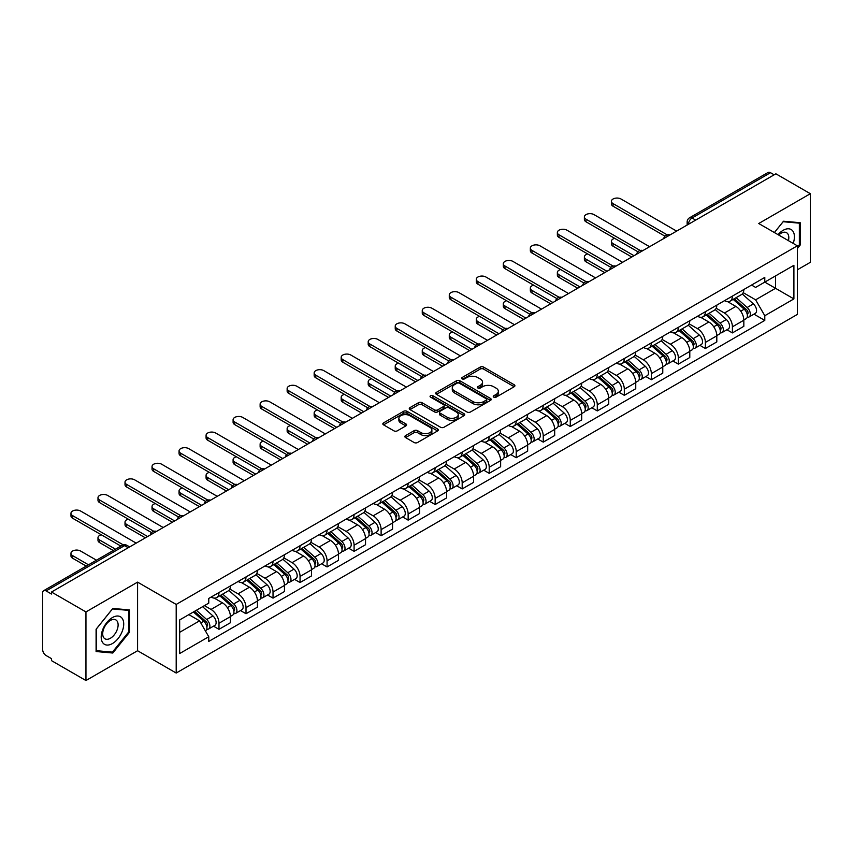 <?xml version="1.0" encoding="UTF-8"?>
<svg xmlns="http://www.w3.org/2000/svg" width="853" height="853" viewBox="0 0 853 853"><rect width="100%" height="100%" fill="white"/><g stroke="black" fill="none" stroke-linecap="round" stroke-linejoin="round"><path stroke-width="1.28" d="M493.759 397.146A1.685 0.97 0 0 0 496.137 397.146L514.199 386.718A2.41 1.386 0 0 0 514.903 385.737A2.41 1.386 0 0 0 514.199 384.756L483.598 367.089A2.41 1.386 0 0 0 480.196 367.089L462.134 377.516A1.685 0.97 0 0 0 461.644 378.199A1.685 0.97 0 0 0 462.134 378.892A1.685 0.97 0 0 0 464.512 378.892L466.847 377.538A7.698 4.446 0 0 1 477.733 377.538L480.282 379.009A7.698 4.446 0 0 1 482.531 382.155A7.698 4.446 0 0 1 480.282 385.3L477.947 386.644A1.685 0.97 0 0 0 477.456 387.337A1.685 0.97 0 0 0 477.947 388.019A1.685 0.97 0 0 0 480.324 388.019L482.659 386.665A7.698 4.446 0 0 1 493.546 386.665L496.094 388.136A7.698 4.446 0 0 1 498.344 391.282A7.698 4.446 0 0 1 496.094 394.427L493.759 395.771A1.685 0.97 0 0 0 493.269 396.464A1.685 0.97 0 0 0 493.759 397.146L493.759 395.771M405.559 435.606A2.41 1.386 0 0 0 404.855 436.587A2.41 1.386 0 0 0 405.559 437.568L414.142 442.526A2.41 1.386 0 0 0 417.543 442.526L437.61 430.936A2.41 1.386 0 0 0 438.314 429.955A2.41 1.386 0 0 0 437.61 428.974L406.998 411.306A2.41 1.386 0 0 0 403.597 411.306L383.541 422.896A2.41 1.386 0 0 0 382.837 423.877A2.41 1.386 0 0 0 383.541 424.858L393.915 430.84A2.41 1.386 0 0 0 397.306 430.84L405.9 425.882A2.41 1.386 0 0 0 406.604 424.901A2.41 1.386 0 0 0 405.9 423.92L400.75 420.955A6.429 3.711 0 0 1 398.873 418.322A6.429 3.711 0 0 1 402.84 414.899A6.429 3.711 0 0 1 409.845 415.699L429.997 427.332A6.429 3.711 0 0 1 431.885 429.955A6.429 3.711 0 0 1 427.907 433.388A6.429 3.711 0 0 1 420.902 432.588L417.543 430.648A2.41 1.386 0 0 0 414.142 430.648L405.559 435.606L405.559 437.568M176.198 604.436L137.578 582.13L85.95 611.932L51.489 592.035L775.878 173.809L810.35 193.706L758.733 223.507L797.363 245.813L176.198 604.436L176.198 673.038L797.363 314.416L797.363 245.813M467.017 411.999A2.41 1.386 0 0 0 470.419 411.999L490.486 400.409A2.41 1.386 0 0 0 491.189 399.428A2.41 1.386 0 0 0 490.486 398.447L459.884 380.779A2.41 1.386 0 0 0 456.483 380.779L436.416 392.359A2.41 1.386 0 0 0 435.712 393.34A2.41 1.386 0 0 0 436.416 394.321L467.017 411.999M431.223 397.509A1.685 0.97 0 0 1 432.929 397.754L464.011 415.699L443.986 427.257A2.41 1.386 0 0 1 440.585 427.257L409.973 409.589L409.973 407.627A2.41 1.386 0 0 0 409.269 408.608A2.41 1.386 0 0 0 409.973 409.589M409.973 407.627L418.567 402.669A2.41 1.386 0 0 1 421.968 402.669L434.38 409.835A2.41 1.386 0 0 0 437.781 409.835L443.475 406.55A2.41 1.386 0 0 0 444.178 405.57A2.41 1.386 0 0 0 443.475 404.589L430.552 397.125A1.685 0.97 0 0 1 430.061 396.432A1.685 0.97 0 0 1 431.096 395.536A1.685 0.97 0 0 1 432.929 395.749L464.043 413.716A2.41 1.386 0 0 1 464.746 414.697A2.41 1.386 0 0 1 464.043 415.678L464.043 413.716M85.95 611.932L85.95 680.534L51.489 660.638L51.489 658.633L46.115 655.541A4.894 2.826 -120 0 1 42.65 649.538L42.65 592.931A4.894 2.826 -120 0 1 43.663 590.692L122.128 545.387A4.894 2.826 60 0 1 124.581 545.632L46.115 590.926A4.894 2.826 -120 0 0 43.663 590.692M797.363 269.815L810.35 262.308L810.35 193.706M85.95 680.534L137.578 650.732L176.198 673.038M51.489 592.035L51.489 594.029L46.115 590.926M695.675 220.106L692.039 218.005A4.894 2.826 60 0 0 689.597 217.76L768.063 172.466A4.894 2.826 60 0 1 770.515 172.701L692.039 218.005A4.894 2.826 120 0 0 688.574 224.008L688.574 224.211M774.151 174.801L770.515 172.701M732.396 296.108A11.27 6.504 60 0 1 730.072 301.173L741.502 294.573A11.27 6.504 -120 0 0 743.837 289.508M716.179 308.242L724.432 313.019A11.27 6.504 60 0 1 732.407 326.816L743.837 320.216A11.27 6.504 -120 0 0 735.862 306.419L727.684 301.685M743.837 320.216L743.837 326.315L732.407 332.915L726.916 329.748M730.072 301.173A11.27 6.504 60 0 1 724.517 300.661M732.407 326.816L732.407 332.915M705.378 311.718A11.27 6.504 60 0 1 703.043 316.772L714.483 310.172A11.27 6.504 -120 0 0 716.808 305.118M699.897 345.348L705.378 348.514L716.808 341.914L716.808 335.815A11.27 6.504 -120 0 0 708.843 322.018L700.665 317.295M703.043 316.772A11.27 6.504 60 0 1 697.498 316.26M689.16 323.852L697.413 328.618A11.27 6.504 60 0 1 705.378 342.416L705.378 348.514M678.359 327.317A11.27 6.504 60 0 1 676.024 332.371L687.454 325.771A11.27 6.504 -120 0 0 689.789 320.717M672.878 360.958L678.359 364.114L689.789 357.514L689.789 351.415A11.27 6.504 -120 0 0 681.824 337.617L673.635 332.894M676.024 332.371A11.27 6.504 60 0 1 670.479 331.86M662.131 339.451L670.394 344.217A11.27 6.504 60 0 1 678.359 358.015L678.359 364.114M651.34 342.917A11.27 6.504 60 0 1 649.005 347.971L660.435 341.371A11.27 6.504 -120 0 0 662.77 336.317M645.86 376.557L651.34 379.724L662.77 373.124L662.77 367.014A11.27 6.504 -120 0 0 654.805 353.217L646.617 348.493M649.005 347.971A11.27 6.504 60 0 1 643.45 347.47M635.112 355.051L643.365 359.817A11.27 6.504 60 0 1 651.34 373.614L651.34 379.724M624.311 358.516A11.27 6.504 60 0 1 621.976 363.581L633.416 356.97A11.27 6.504 -120 0 0 635.752 351.916M618.83 392.156L624.311 395.323L635.752 388.723L635.752 382.624A11.27 6.504 -120 0 0 627.776 368.816L619.598 364.092M621.976 363.581A11.27 6.504 60 0 1 616.431 363.069M608.093 370.65L616.346 375.416A11.27 6.504 60 0 1 624.311 389.224L624.311 395.323M597.292 374.115A11.27 6.504 60 0 1 594.957 379.18L606.387 372.58A11.27 6.504 -120 0 0 608.722 367.515M591.811 407.755L597.292 410.922L608.722 404.322L608.722 398.223A11.27 6.504 -120 0 0 600.757 384.415L592.579 379.692M594.957 379.18A11.27 6.504 60 0 1 589.412 378.668M581.064 386.249L589.327 391.015A11.27 6.504 60 0 1 597.292 404.823L597.292 410.922M570.273 389.714A11.27 6.504 60 0 1 567.938 394.779L579.368 388.179A11.27 6.504 -120 0 0 581.703 383.114M564.793 423.355L570.273 426.521L581.703 419.921L581.703 413.822A11.27 6.504 -120 0 0 573.738 400.025L565.55 395.291M567.938 394.779A11.27 6.504 60 0 1 562.394 394.267M554.045 401.848L562.298 406.625A11.27 6.504 60 0 1 570.273 420.422L570.273 426.521M543.244 405.324A11.27 6.504 60 0 1 540.919 410.378L552.349 403.778A11.27 6.504 -120 0 0 554.685 398.724M537.763 438.954L543.244 442.121L554.685 435.52L554.685 429.422A11.27 6.504 -120 0 0 546.709 415.624L538.531 410.901M540.919 410.378A11.27 6.504 60 0 1 535.364 409.866M527.026 417.458L535.279 422.224A11.27 6.504 60 0 1 543.244 436.022L543.244 442.121M516.225 420.924A11.27 6.504 60 0 1 513.89 425.978L525.32 419.377A11.27 6.504 -120 0 0 527.655 414.323M510.744 454.564L516.225 457.72L527.655 451.12L527.655 445.021A11.27 6.504 -120 0 0 519.69 431.223L511.512 426.5M513.89 425.978A11.27 6.504 60 0 1 508.345 425.466M499.997 433.057L508.26 437.824A11.27 6.504 60 0 1 516.225 451.621L516.225 457.72M489.206 436.523A11.27 6.504 60 0 1 486.871 441.577L498.301 434.977A11.27 6.504 -120 0 0 500.636 429.923M483.726 470.163L489.206 473.33L500.636 466.719L500.636 460.62A11.27 6.504 -120 0 0 492.671 446.823L484.483 442.099M486.871 441.577A11.27 6.504 60 0 1 481.327 441.076M472.978 448.657L481.241 453.423A11.27 6.504 60 0 1 489.206 467.22L489.206 473.33M462.187 452.122A11.27 6.504 60 0 1 459.852 457.176L471.282 450.576A11.27 6.504 -120 0 0 473.618 445.522M456.696 485.762L462.187 488.929L473.618 482.329L473.618 476.23A11.27 6.504 -120 0 0 465.642 462.422L457.464 457.698M459.852 457.176A11.27 6.504 60 0 1 454.297 456.675M445.959 464.256L454.212 469.022A11.27 6.504 60 0 1 462.187 482.83L462.187 488.929M435.158 467.721A11.27 6.504 60 0 1 432.823 472.786L444.264 466.186A11.27 6.504 -120 0 0 446.588 461.121M429.677 501.361L435.158 504.528L446.588 497.928L446.588 491.829A11.27 6.504 -120 0 0 438.623 478.021L430.445 473.298M432.823 472.786A11.27 6.504 60 0 1 427.278 472.274M418.94 479.855L427.193 484.621A11.27 6.504 60 0 1 435.158 498.429L435.158 504.528M408.139 483.32A11.27 6.504 60 0 1 405.804 488.385L417.234 481.785A11.27 6.504 -120 0 0 419.569 476.72M402.659 516.961L408.139 520.127L419.569 513.527L419.569 507.428A11.27 6.504 -120 0 0 411.604 493.62L403.416 488.897M405.804 488.385A11.27 6.504 60 0 1 400.26 487.873M391.911 495.454L400.174 500.231A11.27 6.504 60 0 1 408.139 514.028L408.139 520.127M381.12 498.93A11.27 6.504 60 0 1 378.785 503.984L390.216 497.384A11.27 6.504 -120 0 0 392.551 492.33M375.64 532.56L381.12 535.727L392.551 529.127L392.551 523.028A11.27 6.504 -120 0 0 384.586 509.23L376.397 504.507M378.785 503.984A11.27 6.504 60 0 1 373.241 503.473M364.892 511.064L373.145 515.83A11.27 6.504 60 0 1 381.12 529.628L381.12 535.727M354.091 514.53A11.27 6.504 60 0 1 351.767 519.584L363.197 512.984A11.27 6.504 -120 0 0 365.532 507.93M348.61 548.17L354.091 551.326L365.532 544.726L365.532 538.627A11.27 6.504 -120 0 0 357.556 524.83L349.378 520.106M351.767 519.584A11.27 6.504 60 0 1 346.211 519.072M337.873 526.664L346.126 531.43A11.27 6.504 60 0 1 354.091 545.227L354.091 551.326M327.072 530.129A11.27 6.504 60 0 1 324.737 535.183L336.167 528.583A11.27 6.504 -120 0 0 338.502 523.529M321.592 563.769L327.072 566.925L338.502 560.325L338.502 554.226A11.27 6.504 -120 0 0 330.537 540.429L322.359 535.705M324.737 535.183A11.27 6.504 60 0 1 319.193 534.682M310.844 542.263L319.107 547.029A11.27 6.504 60 0 1 327.072 560.826L327.072 566.925M300.053 545.728A11.27 6.504 60 0 1 297.718 550.782L309.149 544.182A11.27 6.504 -120 0 0 311.484 539.128M294.573 579.368L300.053 582.535L311.484 575.935L311.484 569.825A11.27 6.504 -120 0 0 303.519 556.028L295.33 551.305M297.718 550.782A11.27 6.504 60 0 1 292.174 550.281M283.825 557.862L292.089 562.628A11.27 6.504 60 0 1 300.053 576.436L300.053 582.535M273.024 561.327A11.27 6.504 60 0 1 270.7 566.392L282.13 559.792A11.27 6.504 -120 0 0 284.465 554.727M267.543 594.967L273.024 598.134L284.465 591.534L284.465 585.435A11.27 6.504 -120 0 0 276.489 571.627L268.311 566.904M270.7 566.392A11.27 6.504 60 0 1 265.144 565.88M256.806 573.461L265.059 578.227A11.27 6.504 60 0 1 273.024 592.035L273.024 598.134M246.005 576.927A11.27 6.504 60 0 1 243.67 581.991L255.111 575.391A11.27 6.504 -120 0 0 257.435 570.326M240.525 610.567L246.005 613.733L257.435 607.133L257.435 601.034A11.27 6.504 -120 0 0 249.471 587.227L241.292 582.503M243.67 581.991A11.27 6.504 60 0 1 238.126 581.479M229.788 589.06L238.04 593.827A11.27 6.504 60 0 1 246.005 607.635L246.005 613.733M218.986 592.536A11.27 6.504 60 0 1 216.651 597.59L228.082 590.99A11.27 6.504 -120 0 0 230.417 585.936M213.506 626.166L218.986 629.333L230.417 622.733L230.417 616.634A11.27 6.504 -120 0 0 222.452 602.836L214.263 598.113M216.651 597.59A11.27 6.504 60 0 1 211.107 597.079M204.432 605.63L211.022 609.437A11.27 6.504 60 0 1 218.986 623.234L218.986 629.333M751.546 285.062L755.609 287.408L793.898 265.315L775.537 275.914L775.537 288.314L755.609 299.819L743.198 292.643M179.663 632.329L199.581 620.835L208.761 636.733L179.663 653.537L179.663 619.928L208.761 603.135L208.761 598.433L764.789 277.417L764.789 282.108L793.898 298.913L764.789 315.717L755.609 299.819M793.898 265.315L793.898 298.913M208.761 636.733L208.761 641.435L764.789 320.419L764.789 315.717M797.363 248.554L800.221 245.003L800.221 222.718L783.502 221.226L774.396 232.549L783.15 221.716L799.346 223.166L799.346 244.758L797.363 247.231M137.578 582.13L137.578 650.732M96.09 651.532L112.799 653.025L129.517 632.222L129.517 609.938L112.799 608.445L96.09 629.237L96.09 651.532M199.581 620.835L188.844 614.629M753.945 314.149L764.789 320.419M799.346 244.502L800.221 245.003M111.039 652.001L112.799 653.025M128.654 631.732L129.517 632.222M494.431 397.381L496.094 396.421A7.698 4.446 0 0 0 498.344 393.286L498.344 391.282M482.531 382.155L482.531 384.149A7.698 4.446 0 0 1 480.282 387.294L478.618 388.254M514.167 386.74L483.598 369.082A2.41 1.386 0 0 0 480.196 369.082L462.806 379.127M490.486 398.447L490.486 400.409L459.884 382.784A2.41 1.386 0 0 0 456.483 382.784L436.448 394.342M486.231 400.121A1.685 0.97 0 0 0 486.722 399.428A1.685 0.97 0 0 0 486.231 398.746L459.372 383.232A1.685 0.97 0 0 0 456.984 383.232L454.521 384.66A7.698 4.446 0 0 0 452.271 387.795A7.698 4.446 0 0 0 454.521 390.941L472.882 401.539A7.698 4.446 0 0 0 483.768 401.539L486.231 400.121L486.231 402.115A1.685 0.97 0 0 0 486.722 401.432L486.722 399.428M452.271 387.795L452.271 389.8A7.698 4.446 0 0 0 454.521 392.934L454.521 390.941M486.231 402.115L483.768 403.544A7.698 4.446 0 0 1 472.882 403.544L454.521 392.934M410.005 409.611L418.567 404.674L418.567 402.669M444.178 405.57L444.178 407.563A2.41 1.386 0 0 1 443.475 408.544L437.781 411.839A2.41 1.386 0 0 1 434.38 411.839L421.968 404.674A2.41 1.386 0 0 0 418.567 404.674M447.26 417.266A6.429 3.711 0 0 0 454.265 418.077A6.429 3.711 0 0 0 458.232 414.643A6.429 3.711 0 0 0 456.355 412.02L449.254 407.926A2.41 1.386 0 0 0 445.852 407.926L440.159 411.21A2.41 1.386 0 0 0 439.455 412.191A2.41 1.386 0 0 0 440.159 413.172L447.26 417.266L447.26 419.271A6.429 3.711 0 0 0 454.265 420.081A6.429 3.711 0 0 0 458.232 416.648L458.232 414.643M439.455 412.191L439.455 414.195A2.41 1.386 0 0 0 440.159 415.176L440.159 413.172M447.26 419.271L440.159 415.176M431.885 429.955L431.885 431.959A6.429 3.711 0 0 1 427.907 435.393A6.429 3.711 0 0 1 420.902 434.582L417.543 432.642A2.41 1.386 0 0 0 414.142 432.642L405.591 437.589M398.873 418.322L398.873 420.326A6.429 3.711 0 0 0 400.75 422.949L400.75 420.955M405.868 425.903L400.75 422.949M437.578 430.957L406.998 413.31A2.41 1.386 0 0 0 403.597 413.31L383.573 424.869M733.185 299.371L744.2 309.202A6.12 3.54 60 0 1 746.119 318.67L743.837 319.992M733.473 299.638L738.655 302.623M614.693 238.35A5.63 3.252 -0 0 0 611.409 241.314A5.63 3.252 -0 0 0 613.051 243.606L634.014 255.708M734.294 298.731L746.546 309.66A2.943 1.695 60 0 1 747.473 314.213A2.943 1.695 60 0 1 747.207 314.32M736.128 297.676L747.143 307.496A6.12 3.54 60 0 1 749.062 316.964A6.12 3.54 60 0 1 747.217 317.167M742.27 293.986L753.38 303.903A6.12 3.54 60 0 1 755.3 313.371L749.062 316.964M631.764 257.009L613.051 246.208A5.63 3.252 180 0 1 611.409 243.915L611.409 241.314M664.977 236.185L613.051 206.202A5.63 3.252 180 0 1 611.409 203.91L611.409 201.308A5.63 3.252 -0 0 0 613.051 203.611L667.217 234.874M676.621 231.11L621.027 199.005A5.63 3.252 -0 0 0 614.885 198.301A5.63 3.252 -0 0 0 611.409 201.308M706.167 314.97L717.17 324.801A6.12 3.54 60 0 1 719.1 334.269L716.808 335.592M706.455 315.237L711.637 318.222M587.664 253.959A5.63 3.252 -0 0 0 584.38 256.913A5.63 3.252 -0 0 0 586.032 259.216L606.995 271.307M707.276 314.33L719.527 325.27A2.943 1.695 60 0 1 720.444 329.812A2.943 1.695 60 0 1 720.177 329.919M709.11 313.275L720.113 323.095A6.12 3.54 60 0 1 722.043 332.574A6.12 3.54 60 0 1 720.188 332.766M715.251 309.586L726.351 319.502A6.12 3.54 60 0 1 728.281 328.97L722.043 332.574M604.745 272.608L586.032 261.807A5.63 3.252 180 0 1 584.38 259.515L584.38 256.913M679.137 330.58L690.152 340.4A6.12 3.54 60 0 1 692.071 349.869L689.789 351.191M679.436 330.836L684.618 333.832M560.645 269.559A5.63 3.252 -0 0 0 557.361 272.512A5.63 3.252 -0 0 0 559.014 274.815L579.965 286.917M680.246 329.93L692.508 340.869A2.943 1.695 60 0 1 693.425 345.412A2.943 1.695 60 0 1 693.158 345.518M682.08 328.874L693.094 338.705A6.12 3.54 60 0 1 695.014 348.173A6.12 3.54 60 0 1 693.169 348.365M688.222 325.185L699.332 335.101A6.12 3.54 60 0 1 701.251 344.569L695.014 348.173M577.716 288.207L559.014 277.417A5.63 3.252 180 0 1 557.361 275.114L557.361 272.512M793.194 243.404A15.919 9.191 120 0 0 792.906 231.184A15.919 9.191 120 0 0 778.053 234.66M788.428 240.653A10.897 6.291 120 0 0 787.777 233.818A10.897 6.291 120 0 0 786.551 232.688A10.897 6.291 120 0 0 778.714 235.044M798.28 222.548L799.346 223.166M122.203 618.404A15.919 9.191 120 0 0 106.828 622.53A15.919 9.191 120 0 0 102.701 642.661A15.919 9.191 120 0 0 118.087 638.545A15.919 9.191 120 0 0 122.203 618.404M117.085 621.048A10.897 6.291 120 0 0 115.859 619.907A10.897 6.291 120 0 0 105.719 624.993A10.897 6.291 120 0 0 103.735 637.649A10.897 6.291 120 0 0 104.951 638.79A10.897 6.291 120 0 0 115.102 633.704A10.897 6.291 120 0 0 117.085 621.048M112.457 652.129L96.261 650.679L96.261 629.087L112.457 608.935L128.654 610.385L128.654 631.977L112.457 652.129M127.577 609.767L128.654 610.385M637.959 251.784L586.032 221.812A5.63 3.252 180 0 1 584.38 219.509L584.38 216.907A5.63 3.252 -0 0 0 586.032 219.21L640.198 250.473M649.602 246.709L593.997 214.604A5.63 3.252 -0 0 0 587.866 213.9A5.63 3.252 -0 0 0 584.38 216.907M610.94 267.384L559.014 237.411A5.63 3.252 180 0 1 557.361 235.108L557.361 232.506A5.63 3.252 -0 0 0 559.014 234.81L613.168 266.083M622.583 262.308L566.978 230.214A5.63 3.252 -0 0 0 560.837 229.5A5.63 3.252 -0 0 0 557.361 232.506M652.118 346.179L663.133 356A6.12 3.54 60 0 1 665.052 365.468L662.77 366.79M652.406 346.435L657.588 349.431M533.626 285.158A5.63 3.252 -0 0 0 530.342 288.111A5.63 3.252 -0 0 0 531.995 290.415L552.947 302.516M653.227 345.54L665.479 356.469A2.943 1.695 60 0 1 666.406 361.011A2.943 1.695 60 0 1 666.14 361.118M655.061 344.473L666.076 354.304A6.12 3.54 60 0 1 667.995 363.773A6.12 3.54 60 0 1 666.15 363.964M661.203 340.795L672.313 350.7A6.12 3.54 60 0 1 674.233 360.169L667.995 363.773M550.697 303.817L531.995 293.016A5.63 3.252 180 0 1 530.342 290.713L530.342 288.111M625.1 361.779L636.103 371.599A6.12 3.54 60 0 1 638.033 381.067L635.741 382.389M625.388 362.035L630.57 365.031M506.607 300.757A5.63 3.252 -0 0 0 503.313 303.711A5.63 3.252 -0 0 0 504.965 306.014L525.928 318.116M626.209 361.139L638.46 372.068A2.943 1.695 60 0 1 639.377 376.61A2.943 1.695 60 0 1 639.11 376.717M628.043 360.073L639.046 369.903A6.12 3.54 60 0 1 640.976 379.372A6.12 3.54 60 0 1 639.121 379.564M634.184 356.394L645.284 366.3A6.12 3.54 60 0 1 647.214 375.768L640.976 379.372M523.678 319.417L504.965 308.615A5.63 3.252 180 0 1 503.313 306.312L503.313 303.711M598.07 377.378L609.085 387.198A6.12 3.54 60 0 1 611.004 396.677L608.722 397.988M598.369 377.634L603.551 380.63M479.578 316.356A5.63 3.252 -0 0 0 476.294 319.31A5.63 3.252 -0 0 0 477.947 321.613L498.909 333.715M599.19 376.738L611.441 387.667A2.943 1.695 60 0 1 612.358 392.22A2.943 1.695 60 0 1 612.091 392.327M601.024 375.683L612.027 385.503A6.12 3.54 60 0 1 613.957 394.971A6.12 3.54 60 0 1 612.102 395.174M607.155 371.993L618.265 381.899A6.12 3.54 60 0 1 620.184 391.378L613.957 394.971M496.649 335.016L477.947 324.215A5.63 3.252 180 0 1 476.294 321.912L476.294 319.31M583.91 282.993L531.995 253.01A5.63 3.252 180 0 1 530.342 250.707L530.342 248.106A5.63 3.252 -0 0 0 531.995 250.409L586.15 281.682M595.565 277.907L539.96 245.813A5.63 3.252 -0 0 0 533.818 245.11A5.63 3.252 -0 0 0 530.342 248.106M556.892 298.593L504.965 268.61A5.63 3.252 180 0 1 503.313 266.307L503.313 263.716A5.63 3.252 -0 0 0 504.965 266.008L559.131 297.281M568.535 293.517L512.93 261.413A5.63 3.252 -0 0 0 506.799 260.709A5.63 3.252 -0 0 0 503.313 263.716M529.873 314.192L477.947 284.209A5.63 3.252 180 0 1 476.294 281.916L476.294 279.315A5.63 3.252 -0 0 0 477.947 281.607L532.112 312.88M541.516 309.117L485.911 277.012A5.63 3.252 -0 0 0 479.77 276.308A5.63 3.252 -0 0 0 476.294 279.315M571.052 392.977L582.066 402.808A6.12 3.54 60 0 1 583.985 412.276L581.703 413.598M571.339 393.244L576.521 396.229M452.559 331.956A5.63 3.252 -0 0 0 449.275 334.92A5.63 3.252 -0 0 0 450.928 337.212L471.88 349.314M572.16 392.337L584.412 403.266A2.943 1.695 60 0 1 585.339 407.819A2.943 1.695 60 0 1 585.073 407.926M573.994 391.282L585.009 401.102A6.12 3.54 60 0 1 586.928 410.57A6.12 3.54 60 0 1 585.083 410.773M580.136 387.593L591.246 397.509A6.12 3.54 60 0 1 593.166 406.977L586.928 410.57M469.63 350.615L450.928 339.814A5.63 3.252 180 0 1 449.275 337.511L449.275 334.92M502.844 329.791L450.928 299.808A5.63 3.252 180 0 1 449.275 297.516L449.275 294.914A5.63 3.252 -0 0 0 450.928 297.217L505.083 328.48M514.498 324.716L458.893 292.611A5.63 3.252 -0 0 0 452.751 291.907A5.63 3.252 -0 0 0 449.275 294.914M544.033 408.576L555.036 418.407A6.12 3.54 60 0 1 556.966 427.875L554.674 429.198M544.321 408.843L549.503 411.828M425.54 347.555A5.63 3.252 -0 0 0 422.256 350.519A5.63 3.252 -0 0 0 423.898 352.822L444.861 364.913M545.142 407.937L557.393 418.876A2.943 1.695 60 0 1 558.32 423.419A2.943 1.695 60 0 1 558.043 423.525M546.976 406.881L557.99 416.701A6.12 3.54 60 0 1 559.909 426.18A6.12 3.54 60 0 1 558.054 426.372M553.117 403.192L564.217 413.108A6.12 3.54 60 0 1 566.147 422.576L559.909 426.18M442.611 366.214L423.898 355.413A5.63 3.252 180 0 1 422.256 353.121L422.256 350.519M475.825 345.39L423.898 315.418A5.63 3.252 180 0 1 422.256 313.115L422.256 310.513A5.63 3.252 -0 0 0 423.898 312.816L478.064 344.079M487.468 340.315L431.874 308.21A5.63 3.252 -0 0 0 425.732 307.506A5.63 3.252 -0 0 0 422.256 310.513M517.003 424.176L528.018 434.006A6.12 3.54 60 0 1 529.937 443.475L527.655 444.797M517.302 424.442L522.484 427.438M398.511 363.165A5.63 3.252 -0 0 0 395.227 366.118A5.63 3.252 -0 0 0 396.88 368.421L417.842 380.523M518.123 423.536L530.374 434.476A2.943 1.695 60 0 1 531.291 439.018A2.943 1.695 60 0 1 531.024 439.124M519.957 422.48L530.961 432.311A6.12 3.54 60 0 1 532.89 441.779A6.12 3.54 60 0 1 531.035 441.971M526.088 418.791L537.198 428.707A6.12 3.54 60 0 1 539.117 438.175L532.89 441.779M415.582 381.813L396.88 371.023A5.63 3.252 180 0 1 395.227 368.72L395.227 366.118M448.806 360.99L396.88 331.017A5.63 3.252 180 0 1 395.227 328.714L395.227 326.113A5.63 3.252 -0 0 0 396.88 328.416L451.045 359.689M460.449 355.914L404.844 323.809A5.63 3.252 -0 0 0 398.703 323.106A5.63 3.252 -0 0 0 395.227 326.113M489.985 439.785L500.999 449.606A6.12 3.54 60 0 1 502.918 459.074L500.636 460.396M490.272 440.041L495.465 443.038M371.492 378.764A5.63 3.252 -0 0 0 368.208 381.717A5.63 3.252 -0 0 0 369.861 384.021L390.813 396.123M491.093 439.135L503.345 450.075A2.943 1.695 60 0 1 504.272 454.617A2.943 1.695 60 0 1 504.006 454.724M492.927 438.079L503.942 447.91A6.12 3.54 60 0 1 505.861 457.379A6.12 3.54 60 0 1 504.016 457.571M499.069 434.39L510.179 444.306A6.12 3.54 60 0 1 512.099 453.775L505.861 457.379M388.563 397.423L369.861 386.622A5.63 3.252 180 0 1 368.208 384.319L368.208 381.717M421.787 376.599L369.861 346.617A5.63 3.252 180 0 1 368.208 344.313L368.208 341.712A5.63 3.252 -0 0 0 369.861 344.015L424.016 375.288M433.431 371.513L377.826 339.419A5.63 3.252 -0 0 0 371.684 338.716A5.63 3.252 -0 0 0 368.208 341.712M462.966 455.385L473.98 465.205A6.12 3.54 60 0 1 475.899 474.673L473.618 475.995M463.254 455.641L468.436 458.637M344.473 394.363A5.63 3.252 -0 0 0 341.189 397.317A5.63 3.252 -0 0 0 342.831 399.62L363.794 411.722M464.075 454.745L476.326 465.674A2.943 1.695 60 0 1 477.253 470.216A2.943 1.695 60 0 1 476.987 470.323M465.909 453.679L476.923 463.51A6.12 3.54 60 0 1 478.842 472.978A6.12 3.54 60 0 1 476.998 473.17M472.05 450L483.161 459.906A6.12 3.54 60 0 1 485.08 469.374L478.842 472.978M361.544 413.023L342.831 402.221A5.63 3.252 180 0 1 341.189 399.918L341.189 397.317M394.758 392.199L342.831 362.216A5.63 3.252 180 0 1 341.189 359.913L341.189 357.322A5.63 3.252 -0 0 0 342.831 359.614L396.997 390.887M406.412 387.123L350.807 355.019A5.63 3.252 -0 0 0 344.665 354.315A5.63 3.252 -0 0 0 341.189 357.322M435.947 470.984L446.951 480.804A6.12 3.54 60 0 1 448.881 490.283L446.588 491.595M436.235 471.24L441.417 474.236M317.444 409.962A5.63 3.252 -0 0 0 314.16 412.916A5.63 3.252 -0 0 0 315.813 415.219L336.775 427.321M437.056 470.344L449.307 481.273A2.943 1.695 60 0 1 450.224 485.826A2.943 1.695 60 0 1 449.957 485.922M438.89 469.289L449.894 479.109A6.12 3.54 60 0 1 451.823 488.577A6.12 3.54 60 0 1 449.968 488.78M445.031 465.599L456.131 475.505A6.12 3.54 60 0 1 458.061 484.984L451.823 488.577M334.525 428.622L315.813 417.821A5.63 3.252 180 0 1 314.16 415.518L314.16 412.916M367.739 407.798L315.813 377.815A5.63 3.252 180 0 1 314.16 375.523L314.16 372.921A5.63 3.252 -0 0 0 315.813 375.213L369.978 406.486M379.382 402.723L323.777 370.618A5.63 3.252 -0 0 0 317.647 369.914A5.63 3.252 -0 0 0 314.16 372.921M408.918 486.583L419.932 496.414A6.12 3.54 60 0 1 421.851 505.882L419.569 507.194M409.216 486.85L414.398 489.835M290.425 425.562A5.63 3.252 -0 0 0 287.141 428.526A5.63 3.252 -0 0 0 288.794 430.818L309.746 442.92M410.026 485.943L422.288 496.872A2.943 1.695 60 0 1 423.205 501.425A2.943 1.695 60 0 1 422.939 501.532M411.86 484.888L422.875 494.708A6.12 3.54 60 0 1 424.794 504.176A6.12 3.54 60 0 1 422.949 504.379M418.002 481.199L429.112 491.115A6.12 3.54 60 0 1 431.032 500.583L424.794 504.176M307.496 444.221L288.794 433.42A5.63 3.252 180 0 1 287.141 431.117L287.141 428.526M340.72 423.397L288.794 393.414A5.63 3.252 180 0 1 287.141 391.122L287.141 388.52A5.63 3.252 -0 0 0 288.794 390.823L342.949 422.086M352.364 418.322L296.759 386.217A5.63 3.252 -0 0 0 290.617 385.513A5.63 3.252 -0 0 0 287.141 388.52M381.899 502.182L392.913 512.013A6.12 3.54 60 0 1 394.832 521.482L392.551 522.804M382.187 502.449L387.369 505.434M263.406 441.161A5.63 3.252 -0 0 0 260.122 444.125A5.63 3.252 -0 0 0 261.775 446.418L282.727 458.519M383.008 501.543L395.259 512.482A2.943 1.695 60 0 1 396.187 517.025A2.943 1.695 60 0 1 395.92 517.131M384.842 500.487L395.856 510.307A6.12 3.54 60 0 1 397.775 519.776A6.12 3.54 60 0 1 395.931 519.978M390.983 496.798L402.094 506.714A6.12 3.54 60 0 1 404.013 516.182L397.775 519.776M280.477 459.82L261.775 449.019A5.63 3.252 180 0 1 260.122 446.727L260.122 444.125M313.691 438.996L261.775 409.024A5.63 3.252 180 0 1 260.122 406.721L260.122 404.119A5.63 3.252 -0 0 0 261.775 406.423L315.93 437.685M325.345 433.921L269.74 401.816A5.63 3.252 -0 0 0 263.598 401.113A5.63 3.252 -0 0 0 260.122 404.119M354.88 517.782L365.884 527.612A6.12 3.54 60 0 1 367.814 537.081L365.521 538.403M355.168 518.048L360.35 521.044M236.388 456.771A5.63 3.252 -0 0 0 233.093 459.724A5.63 3.252 -0 0 0 234.746 462.027L255.708 474.129M355.989 517.142L368.24 528.082A2.943 1.695 60 0 1 369.168 532.624A2.943 1.695 60 0 1 368.891 532.73M357.823 516.086L368.837 525.906A6.12 3.54 60 0 1 370.756 535.385A6.12 3.54 60 0 1 368.901 535.577M363.964 512.397L375.064 522.313A6.12 3.54 60 0 1 376.994 531.782L370.756 535.385M253.458 475.42L234.746 464.629A5.63 3.252 180 0 1 233.093 462.326L233.093 459.724M286.672 454.596L234.746 424.623A5.63 3.252 180 0 1 233.093 422.32L233.093 419.719A5.63 3.252 -0 0 0 234.746 422.022L288.911 453.295M298.315 449.52L242.721 417.416A5.63 3.252 -0 0 0 236.58 416.712A5.63 3.252 -0 0 0 233.093 419.719M327.851 533.392L338.865 543.212A6.12 3.54 60 0 1 340.784 552.68L338.502 554.002M328.149 533.647L333.331 536.644M209.358 472.37A5.63 3.252 -0 0 0 206.074 475.324A5.63 3.252 -0 0 0 207.727 477.627L228.689 489.729M328.97 532.741L341.221 543.681A2.943 1.695 60 0 1 342.138 548.223A2.943 1.695 60 0 1 341.872 548.33M330.804 531.686L341.808 541.516A6.12 3.54 60 0 1 343.738 550.985A6.12 3.54 60 0 1 341.882 551.177M336.935 527.996L348.045 537.912A6.12 3.54 60 0 1 349.965 547.381L343.738 550.985M226.429 491.029L207.727 480.228A5.63 3.252 180 0 1 206.074 477.925L206.074 475.324M259.653 470.206L207.727 440.223A5.63 3.252 180 0 1 206.074 437.92L206.074 435.318A5.63 3.252 -0 0 0 207.727 437.621L261.892 468.894M271.297 465.12L215.692 433.025A5.63 3.252 -0 0 0 209.55 432.311A5.63 3.252 -0 0 0 206.074 435.318M300.832 548.991L311.846 558.811A6.12 3.54 60 0 1 313.765 568.279L311.484 569.601M301.12 549.247L306.312 552.243M182.339 487.969A5.63 3.252 -0 0 0 179.055 490.923A5.63 3.252 -0 0 0 180.708 493.226L201.66 505.328M301.941 548.351L314.192 559.28A2.943 1.695 60 0 1 315.12 563.822A2.943 1.695 60 0 1 314.853 563.929M303.775 547.285L314.789 557.116A6.12 3.54 60 0 1 316.708 566.584A6.12 3.54 60 0 1 314.864 566.776M309.916 543.606L321.027 553.512A6.12 3.54 60 0 1 322.946 562.98L316.708 566.584M199.41 506.629L180.708 495.828A5.63 3.252 180 0 1 179.055 493.524L179.055 490.923M232.634 485.805L180.708 455.822A5.63 3.252 180 0 1 179.055 453.519L179.055 450.928A5.63 3.252 -0 0 0 180.708 453.22L234.863 484.493M244.278 480.729L188.673 448.625A5.63 3.252 -0 0 0 182.531 447.921A5.63 3.252 -0 0 0 179.055 450.928M273.813 564.59L284.817 574.41A6.12 3.54 60 0 1 286.747 583.889L284.454 585.201M274.101 564.846L279.283 567.842M155.321 503.569A5.63 3.252 -0 0 0 152.037 506.522A5.63 3.252 -0 0 0 153.679 508.825L174.641 520.927M274.922 563.95L287.173 574.879A2.943 1.695 60 0 1 288.101 579.422A2.943 1.695 60 0 1 287.824 579.528M276.756 562.884L287.77 572.715A6.12 3.54 60 0 1 289.689 582.183A6.12 3.54 60 0 1 287.834 582.386M282.897 559.205L293.997 569.111A6.12 3.54 60 0 1 295.927 578.579L289.689 582.183M172.391 522.228L153.679 511.427A5.63 3.252 180 0 1 152.037 509.124L152.037 506.522M205.605 501.404L153.679 471.421A5.63 3.252 180 0 1 152.037 469.129L152.037 466.527A5.63 3.252 -0 0 0 153.679 468.819L207.844 500.093M217.248 496.329L161.654 464.224A5.63 3.252 -0 0 0 155.513 463.52A5.63 3.252 -0 0 0 152.037 466.527M246.784 580.189L257.798 590.02A6.12 3.54 60 0 1 259.717 599.488L257.435 600.8M247.082 580.456L252.264 583.441M128.291 519.168A5.63 3.252 -0 0 0 125.007 522.132A5.63 3.252 -0 0 0 126.66 524.424L147.622 536.526M247.903 579.55L260.154 590.479A2.943 1.695 60 0 1 261.071 595.031A2.943 1.695 60 0 1 260.805 595.138M249.737 578.494L260.741 588.314A6.12 3.54 60 0 1 262.671 597.782A6.12 3.54 60 0 1 260.815 597.985M255.868 574.805L266.978 584.71A6.12 3.54 60 0 1 268.898 594.189L262.671 597.782M145.373 537.827L126.66 527.026A5.63 3.252 180 0 1 125.007 524.723L125.007 522.132M178.586 517.003L126.66 487.02A5.63 3.252 180 0 1 125.007 484.728L125.007 482.126A5.63 3.252 -0 0 0 126.66 484.429L180.825 515.692M190.23 511.928L134.625 479.823A5.63 3.252 -0 0 0 128.483 479.119A5.63 3.252 -0 0 0 125.007 482.126M219.765 595.789L230.779 605.619A6.12 3.54 60 0 1 232.698 615.088L230.417 616.41M220.063 596.055L225.245 599.041M101.272 534.767A5.63 3.252 -0 0 0 97.988 537.731A5.63 3.252 -0 0 0 99.641 540.024L115.528 549.204M220.874 595.149L233.125 606.078A2.943 1.695 60 0 1 234.053 610.631A2.943 1.695 60 0 1 233.786 610.737M222.708 594.093L233.722 603.913A6.12 3.54 60 0 1 235.641 613.382A6.12 3.54 60 0 1 233.797 613.584M228.849 590.404L239.96 600.32A6.12 3.54 60 0 1 241.879 609.788L235.641 613.382M113.268 550.505L99.641 542.625A5.63 3.252 180 0 1 97.988 540.333L97.988 537.731M151.567 532.603L99.641 502.63A5.63 3.252 180 0 1 97.988 500.327L97.988 497.725A5.63 3.252 -0 0 0 99.641 500.029L153.796 531.291M163.211 527.527L107.606 495.422A5.63 3.252 -0 0 0 101.464 494.719A5.63 3.252 -0 0 0 97.988 497.725M193.418 611.996L203.76 621.219A6.12 3.54 60 0 1 205.68 630.687L205.37 630.857M193.524 611.932L198.216 614.64M96.474 560.197L80.587 551.027A5.63 3.252 -0 0 0 74.446 550.324A5.63 3.252 -0 0 0 70.97 553.33A5.63 3.252 -0 0 0 72.612 555.634L88.499 564.803M194.527 611.356L206.106 621.688A2.943 1.695 60 0 1 207.034 626.23A2.943 1.695 60 0 1 206.767 626.337M196.361 610.29L206.703 619.513A6.12 3.54 60 0 1 208.622 628.992A6.12 3.54 60 0 1 206.778 629.183M202.598 606.696L212.941 615.919A6.12 3.54 60 0 1 214.86 625.388L208.622 628.992M86.249 566.104L72.612 558.225A5.63 3.252 180 0 1 70.97 555.932L70.97 553.33M120.891 546.101L72.612 518.229A5.63 3.252 180 0 1 70.97 515.926L70.97 513.325A5.63 3.252 -0 0 0 72.612 515.628L123.312 544.896M136.192 543.126L80.587 511.022A5.63 3.252 -0 0 0 74.446 510.318A5.63 3.252 -0 0 0 70.97 513.325M688.755 224.104L688.574 224.008A4.894 2.826 0 0 1 687.145 222.004L687.145 225.032M246.005 607.635L257.435 601.034M273.024 592.035L284.465 585.435M300.053 576.436L311.484 569.825M327.072 560.826L338.502 554.226M354.091 545.227L365.532 538.627M381.12 529.628L392.551 523.028M408.139 514.028L419.569 507.428M435.158 498.429L446.588 491.829M462.187 482.83L473.618 476.23M489.206 467.22L500.636 460.62M516.225 451.621L527.655 445.021M543.244 436.022L554.685 429.422M570.273 420.422L581.703 413.822M597.292 404.823L608.722 398.223M624.311 389.224L635.752 382.624M651.34 373.614L662.77 367.014M678.359 358.015L689.789 351.415M705.378 342.416L716.808 335.815M218.986 623.234L230.417 616.634M211.022 609.437L222.452 602.836M238.04 593.827L249.471 587.227M265.059 578.227L276.489 571.627M292.089 562.628L303.519 556.028M319.107 547.029L330.537 540.429M346.126 531.43L357.556 524.83M373.145 515.83L384.586 509.23M400.174 500.231L411.604 493.62M427.193 484.621L438.623 478.021M454.212 469.022L465.642 462.422M481.241 453.423L492.671 446.823M508.26 437.824L519.69 431.223M535.279 422.224L546.709 415.624M562.298 406.625L573.738 400.025M589.327 391.015L600.757 384.415M616.346 375.416L627.776 368.816M643.365 359.817L654.805 353.217M670.394 344.217L681.824 337.617M697.413 328.618L708.843 322.018M724.432 313.019L735.862 306.419M669.562 235.183A4.894 2.826 120 0 0 667.409 236.43M642.544 250.782A4.894 2.826 120 0 0 640.379 252.03M615.525 266.381A4.894 2.826 120 0 0 613.36 267.639M588.506 281.991A4.894 2.826 120 0 0 586.342 283.239M561.477 297.59A4.894 2.826 120 0 0 559.312 298.838M534.458 313.19A4.894 2.826 120 0 0 532.293 314.437M507.439 328.789A4.894 2.826 120 0 0 505.275 330.036M480.41 344.388A4.894 2.826 120 0 0 478.245 345.636M453.391 359.987A4.894 2.826 120 0 0 451.226 361.245M426.372 375.597A4.894 2.826 120 0 0 424.208 376.845M399.343 391.196A4.894 2.826 120 0 0 397.189 392.444M372.324 406.796A4.894 2.826 120 0 0 370.159 408.043M345.305 422.395A4.894 2.826 120 0 0 343.141 423.642M318.286 437.994A4.894 2.826 120 0 0 316.122 439.242M291.257 453.593A4.894 2.826 120 0 0 289.092 454.852M264.238 469.203A4.894 2.826 120 0 0 262.074 470.451M237.219 484.803A4.894 2.826 120 0 0 235.055 486.05M210.19 500.402A4.894 2.826 120 0 0 208.025 501.649M183.171 516.001A4.894 2.826 120 0 0 181.007 517.249M156.152 531.6A4.894 2.826 120 0 0 153.988 532.848M128.217 547.733L124.581 545.632A4.894 2.826 120 0 1 127.033 545.387A4.894 4.894 0 0 0 122.128 545.387M496.094 396.421L496.094 394.427M477.947 388.019L477.947 386.644M480.282 387.294L480.282 385.3M462.134 378.892L462.134 377.516M480.196 369.082L480.196 367.089M483.598 369.082L483.598 367.089M514.199 386.718L514.199 384.756M436.416 394.321L436.416 392.359M456.483 382.784L456.483 380.779M459.884 382.784L459.884 380.779M472.882 403.544L472.882 401.539M483.768 403.544L483.768 401.539M421.968 404.674L421.968 402.669M434.38 411.839L434.38 409.835M437.781 411.839L437.781 409.835M443.475 408.544L443.475 406.55M432.929 397.754L432.929 395.749M414.142 432.642L414.142 430.648M417.543 432.642L417.543 430.648M420.902 434.582L420.902 432.588M405.9 425.882L405.9 423.92M383.541 424.858L383.541 422.896M403.597 413.31L403.597 411.306M406.998 413.31L406.998 411.306M437.61 430.936L437.61 428.974M744.2 309.202L740.767 311.185M748.081 312.87L746.972 313.499M753.38 303.903L747.143 307.496M613.051 246.208L613.051 243.606M613.051 203.611L613.051 206.202M717.17 324.801L713.737 326.784M721.052 328.469L719.953 329.098M726.351 319.502L720.113 323.095M586.032 261.807L586.032 259.216M690.152 340.4L686.718 342.384M694.033 344.068L692.935 344.708M699.332 335.101L693.094 338.705M559.014 277.417L559.014 274.815M586.032 219.21L586.032 221.812M559.014 234.81L559.014 237.411M663.133 356L659.7 357.983M667.014 359.667L665.905 360.307M672.313 350.7L666.076 354.304M531.995 293.016L531.995 290.415M636.103 371.599L632.67 373.582M639.995 375.267L638.886 375.906M645.284 366.3L639.046 369.903M504.965 308.615L504.965 306.014M609.085 387.198L605.651 389.181M612.966 390.866L611.868 391.506M618.265 381.899L612.027 385.503M477.947 324.215L477.947 321.613M531.995 250.409L531.995 253.01M504.965 266.008L504.965 268.61M477.947 281.607L477.947 284.209M582.066 402.808L578.633 404.791M585.947 406.465L584.838 407.105M591.246 397.509L585.009 401.102M450.928 339.814L450.928 337.212M450.928 297.217L450.928 299.808M555.036 418.407L551.603 420.39M558.928 422.075L557.819 422.704M564.217 413.108L557.99 416.701M423.898 355.413L423.898 352.822M423.898 312.816L423.898 315.418M528.018 434.006L524.584 435.99M531.899 437.674L530.801 438.314M537.198 428.707L530.961 432.311M396.88 371.023L396.88 368.421M396.88 328.416L396.88 331.017M500.999 449.606L497.566 451.589M504.88 453.274L503.782 453.913M510.179 444.306L503.942 447.91M369.861 386.622L369.861 384.021M369.861 344.015L369.861 346.617M473.98 465.205L470.547 467.188M477.861 468.873L476.752 469.513M483.161 459.906L476.923 463.51M342.831 402.221L342.831 399.62M342.831 359.614L342.831 362.216M446.951 480.804L443.517 482.787M450.832 484.472L449.734 485.112M456.131 475.505L449.894 479.109M315.813 417.821L315.813 415.219M315.813 375.213L315.813 377.815M419.932 496.414L416.499 498.397M423.813 500.071L422.715 500.711M429.112 491.115L422.875 494.708M288.794 433.42L288.794 430.818M288.794 390.823L288.794 393.414M392.913 512.013L389.48 513.996M396.794 515.681L395.685 516.31M402.094 506.714L395.856 510.307M261.775 449.019L261.775 446.418M261.775 406.423L261.775 409.024M365.884 527.612L362.45 529.596M369.775 531.28L368.667 531.92M375.064 522.313L368.837 525.906M234.746 464.629L234.746 462.027M234.746 422.022L234.746 424.623M338.865 543.212L335.432 545.195M342.746 546.88L341.648 547.519M348.045 537.912L341.808 541.516M207.727 480.228L207.727 477.627M207.727 437.621L207.727 440.223M311.846 558.811L308.413 560.794M315.727 562.479L314.629 563.119M321.027 553.512L314.789 557.116M180.708 495.828L180.708 493.226M180.708 453.22L180.708 455.822M284.817 574.41L281.383 576.393M288.709 578.078L287.6 578.718M293.997 569.111L287.77 572.715M153.679 511.427L153.679 508.825M153.679 468.819L153.679 471.421M257.798 590.02L254.365 592.003M261.679 593.677L260.581 594.317M266.978 584.71L260.741 588.314M126.66 527.026L126.66 524.424M126.66 484.429L126.66 487.02M230.779 605.619L227.346 607.603M234.66 609.287L233.562 609.916M239.96 600.32L233.722 603.913M99.641 542.625L99.641 540.024M99.641 500.029L99.641 502.63M203.76 621.219L200.796 622.925M207.642 624.886L206.533 625.526M212.941 615.919L206.703 619.513M72.612 558.225L72.612 555.634M72.612 515.628L72.612 518.229M669.978 234.948A4.894 4.894 0 0 0 663.698 238.573M642.959 250.547A4.894 4.894 0 0 0 636.679 254.173M615.941 266.147A4.894 4.894 0 0 0 609.65 269.772M588.911 281.746A4.894 4.894 0 0 0 582.631 285.382M561.892 297.345A4.894 4.894 0 0 0 555.612 300.981M534.874 312.944A4.894 4.894 0 0 0 528.583 316.58M507.855 328.554A4.894 4.894 0 0 0 501.564 332.18M480.825 344.154A4.894 4.894 0 0 0 474.545 347.779M453.807 359.753A4.894 4.894 0 0 0 447.516 363.378M426.788 375.352A4.894 4.894 0 0 0 420.497 378.977M399.758 390.951A4.894 4.894 0 0 0 393.478 394.587M372.74 406.55A4.894 4.894 0 0 0 366.459 410.186M345.721 422.16A4.894 4.894 0 0 0 339.43 425.786M318.702 437.76A4.894 4.894 0 0 0 312.411 441.385M291.673 453.359A4.894 4.894 0 0 0 285.392 456.984M264.654 468.958A4.894 4.894 0 0 0 258.363 472.583M237.635 484.557A4.894 4.894 0 0 0 231.344 488.193M210.606 500.157A4.894 4.894 0 0 0 204.325 503.792M183.587 515.766A4.894 4.894 0 0 0 177.307 519.392M156.568 531.366A4.894 4.894 0 0 0 150.277 534.991M129.656 546.901L127.033 545.387M689.597 217.76A4.894 4.894 0 0 0 687.145 222.004"/></g></svg>
